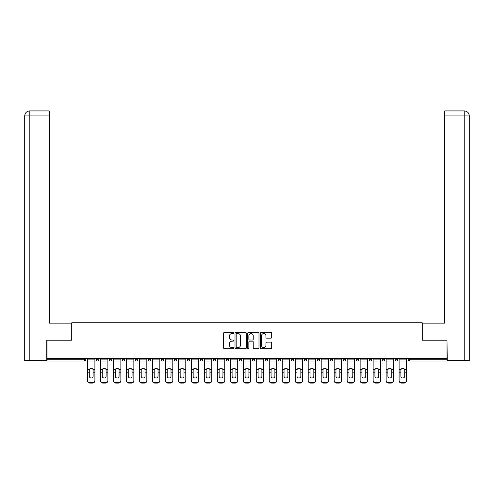 <?xml version="1.0" encoding="UTF-8"?>
<svg xmlns="http://www.w3.org/2000/svg" width="494" height="494" viewBox="0 0 494 494"><rect width="100%" height="100%" fill="white"/><g stroke="black" fill="none" stroke-linecap="round" stroke-linejoin="round"><path stroke-width="0.74" d="M233.687 332.993A0.574 0.574 0 0 0 233.112 332.419L224.43 332.419A0.815 0.815 0 0 0 223.615 333.234L223.615 347.943A0.815 0.815 0 0 0 224.43 348.758L233.112 348.758A0.574 0.574 0 0 0 233.687 348.184A0.574 0.574 0 0 0 233.112 347.615L231.989 347.615A2.612 2.612 0 0 1 229.377 345.003L229.377 343.775A2.612 2.612 0 0 1 231.989 341.163L233.112 341.163A0.574 0.574 0 0 0 233.687 340.588A0.574 0.574 0 0 0 233.112 340.02L231.989 340.02A2.612 2.612 0 0 1 229.377 337.402L229.377 336.179A2.612 2.612 0 0 1 231.989 333.561L233.112 333.561A0.574 0.574 0 0 0 233.687 332.993M270.873 338.18A0.815 0.815 0 0 0 271.694 337.365L271.694 333.234A0.815 0.815 0 0 0 270.873 332.419L261.233 332.419A0.815 0.815 0 0 0 260.418 333.234L260.418 347.943A0.815 0.815 0 0 0 261.233 348.758L270.873 348.758A0.815 0.815 0 0 0 271.694 347.943L271.694 342.959A0.815 0.815 0 0 0 270.873 342.138L266.748 342.138A0.815 0.815 0 0 0 265.933 342.959L265.933 345.43A2.186 2.186 0 0 1 263.747 347.615A2.186 2.186 0 0 1 261.561 345.43L261.561 335.747A2.186 2.186 0 0 1 263.747 333.561A2.186 2.186 0 0 1 265.933 335.747L265.933 337.365A0.815 0.815 0 0 0 266.748 338.18L270.873 338.18M49.252 110.922L29.702 110.922L49.252 110.922L49.252 115.917L29.819 115.917L29.819 360.608L46.757 360.608L46.757 340.212L71.809 340.212L71.809 322.736L422.191 322.736L422.191 340.212L446.996 340.212L446.996 358.44L47.004 358.44L47.004 359.774L84.709 359.774L84.709 358.44M47.004 340.212L47.004 358.44M246.284 333.234A0.815 0.815 0 0 0 245.469 332.419L235.829 332.419A0.815 0.815 0 0 0 235.014 333.234L235.014 347.943A0.815 0.815 0 0 0 235.829 348.758L245.469 348.758A0.815 0.815 0 0 0 246.284 347.943L246.284 333.234M248.531 332.419L258.171 332.419A0.815 0.815 0 0 1 258.986 333.234L258.986 347.943A0.815 0.815 0 0 1 258.171 348.758L254.046 348.758A0.815 0.815 0 0 1 253.231 347.943L253.231 341.978A0.815 0.815 0 0 0 252.409 341.163L249.674 341.163A0.815 0.815 0 0 0 248.859 341.978L248.859 348.184A0.574 0.574 0 0 1 248.284 348.758A0.574 0.574 0 0 1 247.716 348.184L247.716 333.234A0.815 0.815 0 0 1 248.531 332.419M84.709 361.021A1.247 1.247 0 0 0 85.956 359.774L84.709 359.774L84.709 361.021A1.247 1.247 0 0 0 85.956 359.774L85.956 358.44L85.956 359.774A1.247 1.247 0 0 1 84.709 361.021L47.004 361.021L47.004 359.774M446.996 358.44L446.996 361.021L409.291 361.021A1.247 1.247 0 0 1 408.044 359.774L408.044 358.44M96.441 358.44L96.441 359.774L96.441 358.44M97.689 361.021A1.247 1.247 0 0 1 96.441 359.774A1.247 1.247 0 0 0 97.689 361.021A1.247 1.247 0 0 0 98.936 359.774L98.936 358.44L98.936 359.774A1.247 1.247 0 0 1 97.689 361.021A1.247 1.247 0 0 1 96.441 359.774L98.936 359.774A1.247 1.247 0 0 1 97.689 361.021M109.427 358.44L109.427 359.774L109.427 358.44M111.922 358.44L111.922 359.774L111.922 358.44M122.407 358.44L122.407 359.774L122.407 358.44M124.908 358.44L124.908 359.774A1.247 1.247 0 0 1 123.654 361.021A1.247 1.247 0 0 1 122.407 359.774A1.247 1.247 0 0 0 123.654 361.021A1.247 1.247 0 0 0 124.908 359.774A1.247 1.247 0 0 1 123.654 361.021A1.247 1.247 0 0 1 122.407 359.774L124.908 359.774M135.393 358.44L135.393 359.774L135.393 358.44M137.888 358.44L137.888 359.774L137.888 358.44M148.373 358.44L148.373 359.774L148.373 358.44M150.874 358.44L150.874 359.774L150.874 358.44M163.854 358.44L163.854 359.774L161.359 359.774A1.247 1.247 0 0 0 162.606 361.021A1.247 1.247 0 0 1 161.359 359.774L161.359 358.44M174.345 358.44L174.345 359.774L174.345 358.44M176.84 358.44L176.84 359.774L176.84 358.44M187.325 358.44L187.325 359.774L187.325 358.44M189.826 358.44L189.826 359.774L189.826 358.44M200.311 358.44L200.311 359.774L200.311 358.44M202.806 358.44L202.806 359.774A1.247 1.247 0 0 1 201.558 361.021A1.247 1.247 0 0 1 200.311 359.774L202.806 359.774A1.247 1.247 0 0 1 201.558 361.021M213.291 358.44L213.291 359.774L213.291 358.44M215.792 358.44L215.792 359.774L215.792 358.44M226.277 358.44L226.277 359.774L226.277 358.44M228.771 358.44L228.771 359.774A1.247 1.247 0 0 1 227.524 361.021A1.247 1.247 0 0 1 226.277 359.774L228.771 359.774A1.247 1.247 0 0 1 227.524 361.021M239.263 358.44L239.263 359.774L239.263 358.44M241.757 358.44L241.757 359.774L241.757 358.44M252.243 358.44L252.243 359.774L252.243 358.44M254.737 358.44L254.737 359.774L254.737 358.44M267.723 358.44L267.723 359.774A1.247 1.247 0 0 1 266.476 361.021A1.247 1.247 0 0 1 265.229 359.774L265.229 358.44M280.709 358.44L280.709 359.774A1.247 1.247 0 0 1 279.456 361.021A1.247 1.247 0 0 1 278.208 359.774L278.208 358.44M293.689 358.44L293.689 359.774A1.247 1.247 0 0 1 292.442 361.021A1.247 1.247 0 0 1 291.194 359.774L291.194 358.44M306.675 358.44L306.675 359.774A1.247 1.247 0 0 1 305.428 361.021A1.247 1.247 0 0 1 304.174 359.774L304.174 358.44M318.408 361.021A1.247 1.247 0 0 0 319.655 359.774L319.655 358.44L319.655 359.774A1.247 1.247 0 0 1 318.408 361.021A1.247 1.247 0 0 1 317.16 359.774L317.16 358.44M332.641 358.44L332.641 359.774A1.247 1.247 0 0 1 331.394 361.021A1.247 1.247 0 0 1 330.146 359.774L330.146 358.44M343.126 358.44L343.126 359.774L343.126 358.44M345.627 358.44L345.627 359.774A1.247 1.247 0 0 1 344.374 361.021A1.247 1.247 0 0 1 343.126 359.774L345.627 359.774A1.247 1.247 0 0 1 344.374 361.021M357.36 361.021A1.247 1.247 0 0 0 358.607 359.774L358.607 358.44L358.607 359.774A1.247 1.247 0 0 1 357.36 361.021A1.247 1.247 0 0 1 356.112 359.774L356.112 358.44M369.092 358.44L369.092 359.774L369.092 358.44M371.593 358.44L371.593 359.774A1.247 1.247 0 0 1 370.346 361.021A1.247 1.247 0 0 1 369.092 359.774L371.593 359.774A1.247 1.247 0 0 1 370.346 361.021A1.247 1.247 0 0 0 371.593 359.774M382.078 359.774A1.247 1.247 0 0 0 383.325 361.021A1.247 1.247 0 0 0 384.573 359.774L384.573 358.44L384.573 359.774L382.078 359.774A1.247 1.247 0 0 0 383.325 361.021A1.247 1.247 0 0 1 382.078 359.774L382.078 358.44M395.064 358.44L395.064 359.774L395.064 358.44M397.559 358.44L397.559 359.774L397.559 358.44M110.675 361.021A1.247 1.247 0 0 1 109.427 359.774A1.247 1.247 0 0 0 110.675 361.021A1.247 1.247 0 0 0 111.922 359.774A1.247 1.247 0 0 1 110.675 361.021A1.247 1.247 0 0 1 109.427 359.774L111.922 359.774A1.247 1.247 0 0 1 110.675 361.021M136.64 361.021A1.247 1.247 0 0 1 135.393 359.774A1.247 1.247 0 0 0 136.64 361.021A1.247 1.247 0 0 0 137.888 359.774A1.247 1.247 0 0 1 136.64 361.021A1.247 1.247 0 0 1 135.393 359.774L137.888 359.774A1.247 1.247 0 0 1 136.64 361.021M149.626 361.021A1.247 1.247 0 0 1 148.373 359.774A1.247 1.247 0 0 0 149.626 361.021A1.247 1.247 0 0 0 150.874 359.774A1.247 1.247 0 0 1 149.626 361.021A1.247 1.247 0 0 1 148.373 359.774L150.874 359.774A1.247 1.247 0 0 1 149.626 361.021M162.606 361.021A1.247 1.247 0 0 0 163.854 359.774A1.247 1.247 0 0 1 162.606 361.021A1.247 1.247 0 0 1 161.359 359.774M175.592 361.021A1.247 1.247 0 0 1 174.345 359.774A1.247 1.247 0 0 0 175.592 361.021A1.247 1.247 0 0 0 176.84 359.774A1.247 1.247 0 0 1 175.592 361.021A1.247 1.247 0 0 1 174.345 359.774L176.84 359.774A1.247 1.247 0 0 1 175.592 361.021M188.572 361.021A1.247 1.247 0 0 1 187.325 359.774L189.826 359.774A1.247 1.247 0 0 1 188.572 361.021A1.247 1.247 0 0 0 189.826 359.774M214.544 361.021A1.247 1.247 0 0 1 213.291 359.774A1.247 1.247 0 0 0 214.544 361.021A1.247 1.247 0 0 0 215.792 359.774A1.247 1.247 0 0 1 214.544 361.021A1.247 1.247 0 0 1 213.291 359.774L215.792 359.774M240.51 361.021A1.247 1.247 0 0 1 239.263 359.774L241.757 359.774A1.247 1.247 0 0 1 240.51 361.021A1.247 1.247 0 0 0 241.757 359.774M253.49 361.021A1.247 1.247 0 0 1 252.243 359.774A1.247 1.247 0 0 0 253.49 361.021A1.247 1.247 0 0 0 254.737 359.774A1.247 1.247 0 0 1 253.49 361.021A1.247 1.247 0 0 1 252.243 359.774L254.737 359.774A1.247 1.247 0 0 1 253.49 361.021M396.312 361.021A1.247 1.247 0 0 1 395.064 359.774L397.559 359.774A1.247 1.247 0 0 1 396.312 361.021A1.247 1.247 0 0 0 397.559 359.774A1.247 1.247 0 0 1 396.312 361.021M236.725 333.561A0.574 0.574 0 0 0 236.157 334.135L236.157 347.041A0.574 0.574 0 0 0 236.725 347.615L237.91 347.615A2.612 2.612 0 0 0 240.529 345.003L240.529 336.179A2.612 2.612 0 0 0 237.91 333.561L236.725 333.561M253.231 335.79A2.186 2.186 0 0 0 251.045 333.604A2.186 2.186 0 0 0 248.859 335.79L248.859 339.199A0.815 0.815 0 0 0 249.674 340.02L252.409 340.02A0.815 0.815 0 0 0 253.231 339.199L253.231 335.79M93.113 370.154L93.113 372.822L94.904 372.822L94.904 358.44M87.494 373.174L87.494 380.713L87.494 369.426L89.439 369.426L89.284 370.154L89.439 369.426A1.914 1.834 0 0 1 92.958 369.426L94.904 369.426M94.904 373.174L94.904 380.713A2.495 2.359 180 0 1 92.403 383.078L92.403 382.726A2.495 2.359 0 0 0 94.904 380.361L94.904 372.822M93.113 376.193A1.914 1.809 180 0 1 91.199 378.003A1.914 1.809 180 0 1 89.284 376.193A1.914 1.809 180 0 0 91.199 378.003A1.914 1.809 180 0 0 93.113 376.193L93.113 372.822M89.284 376.193L89.284 370.154M87.494 380.361A2.495 2.359 0 0 0 89.994 382.726L89.994 383.078L92.403 383.078M89.994 383.078A2.495 2.359 180 0 1 87.494 380.713M89.994 382.726L92.403 382.726M87.494 369.426L87.494 358.44M94.904 380.361L94.904 380.713M71.723 340.212L71.723 323.15L49.252 323.15L49.252 115.917M29.819 360.608L24.7 360.608L24.7 310.67L24.7 360.608M29.819 110.922L30.943 110.922L29.819 110.922L29.819 115.917L24.7 115.917L24.7 310.67L24.7 115.917C24.996 112.885 26.664 111.218 29.689 110.922C26.657 111.224 24.99 112.885 24.7 115.917L24.7 310.67L24.7 115.917M422.277 340.212L422.277 323.15L444.748 323.15L444.748 110.922L464.298 110.922L444.748 110.922M469.3 310.67L469.3 115.917L469.3 360.608L447.243 360.608L446.996 340.212M464.181 110.922L463.057 110.922L464.181 110.922L464.181 115.917L444.748 115.917M464.181 360.608L464.181 115.917L469.3 115.917C469.004 112.885 467.336 111.218 464.311 110.922M106.099 370.154L106.099 372.822L107.883 372.822L107.883 358.44M100.48 373.174L100.48 380.713L100.48 369.426L102.419 369.426L102.27 370.154L102.419 369.426A1.914 1.834 0 0 1 105.944 369.426L107.883 369.426M107.883 373.174L107.883 380.713A2.495 2.359 180 0 1 105.389 383.078L105.389 382.726A2.495 2.359 0 0 0 107.883 380.361L107.883 372.822M106.099 376.193A1.914 1.809 180 0 1 104.185 378.003A1.914 1.809 180 0 1 102.27 376.193A1.914 1.809 180 0 0 104.185 378.003A1.914 1.809 180 0 0 106.099 376.193L106.099 372.822M119.079 370.154L119.079 372.822L120.869 372.822L120.869 358.44M113.459 373.174L113.459 380.713L113.459 369.426L115.405 369.426L115.25 370.154L115.405 369.426A1.914 1.834 0 0 1 118.924 369.426L120.869 369.426M120.869 373.174L120.869 380.713A2.495 2.359 180 0 1 118.375 383.078L118.375 382.726A2.495 2.359 0 0 0 120.869 380.361L120.869 372.822M119.079 376.193A1.914 1.809 180 0 1 117.164 378.003A1.914 1.809 180 0 1 115.25 376.193A1.914 1.809 180 0 0 117.164 378.003A1.914 1.809 180 0 0 119.079 376.193L119.079 372.822M132.065 370.154L132.065 372.822L133.855 372.822L133.855 358.44M126.445 373.174L126.445 380.713L126.445 369.426L128.384 369.426L128.236 370.154L128.384 369.426A1.914 1.834 0 0 1 131.91 369.426L133.855 369.426M133.855 373.174L133.855 380.713A2.495 2.359 180 0 1 131.355 383.078L131.355 382.726A2.495 2.359 0 0 0 133.855 380.361L133.855 372.822M132.065 376.193A1.914 1.809 180 0 1 130.15 378.003A1.914 1.809 180 0 1 128.236 376.193A1.914 1.809 180 0 0 130.15 378.003A1.914 1.809 180 0 0 132.065 376.193L132.065 372.822M145.045 370.154L145.045 372.822L146.835 372.822L146.835 358.44M139.432 373.174L139.432 380.713L139.432 369.426L141.37 369.426L141.216 370.154L141.37 369.426A1.914 1.834 0 0 1 144.896 369.426L146.835 369.426M146.835 373.174L146.835 380.713A2.495 2.359 180 0 1 144.341 383.078L144.341 382.726A2.495 2.359 0 0 0 146.835 380.361L146.835 372.822M145.045 376.193A1.914 1.809 180 0 1 143.13 378.003A1.914 1.809 180 0 1 141.216 376.193A1.914 1.809 180 0 0 143.13 378.003A1.914 1.809 180 0 0 145.045 376.193L145.045 372.822M158.031 370.154L158.031 372.822L159.821 372.822L159.821 358.44M152.411 373.174L152.411 380.713L152.411 369.426L154.356 369.426L154.202 370.154L154.356 369.426A1.914 1.834 0 0 1 157.876 369.426L159.821 369.426M159.821 373.174L159.821 380.713A2.495 2.359 180 0 1 157.32 383.078L157.32 382.726A2.495 2.359 0 0 0 159.821 380.361L159.821 372.822M158.031 376.193A1.914 1.809 180 0 1 156.116 378.003A1.914 1.809 180 0 1 154.202 376.193A1.914 1.809 180 0 0 156.116 378.003A1.914 1.809 180 0 0 158.031 376.193L158.031 372.822M102.27 376.193L102.27 370.154M100.48 380.361A2.495 2.359 0 0 0 102.974 382.726L102.974 383.078L105.389 383.078M102.974 383.078A2.495 2.359 180 0 1 100.48 380.713M102.974 382.726L105.389 382.726M100.48 369.426L100.48 358.44M107.883 380.361L107.883 380.713M115.25 376.193L115.25 370.154M113.459 380.361A2.495 2.359 0 0 0 115.96 382.726L115.96 383.078L118.375 383.078M115.96 383.078A2.495 2.359 180 0 1 113.459 380.713M115.96 382.726L118.375 382.726M113.459 369.426L113.459 358.44M120.869 380.361L120.869 380.713M128.236 376.193L128.236 370.154M126.445 380.361A2.495 2.359 0 0 0 128.94 382.726L128.94 383.078L131.355 383.078M128.94 383.078A2.495 2.359 180 0 1 126.445 380.713M128.94 382.726L131.355 382.726M126.445 369.426L126.445 358.44M133.855 380.361L133.855 380.713M141.216 376.193L141.216 370.154M139.432 380.361A2.495 2.359 0 0 0 141.926 382.726L141.926 383.078L144.341 383.078M141.926 383.078A2.495 2.359 180 0 1 139.432 380.713M141.926 382.726L144.341 382.726M139.432 369.426L139.432 358.44M146.835 380.361L146.835 380.713M154.202 376.193L154.202 370.154M152.411 380.361A2.495 2.359 0 0 0 154.906 382.726L154.906 383.078L157.32 383.078M154.906 383.078A2.495 2.359 180 0 1 152.411 380.713M154.906 382.726L157.32 382.726M152.411 369.426L152.411 358.44M159.821 380.361L159.821 380.713M171.01 370.154L171.01 372.822L172.801 372.822L172.801 358.44M165.397 373.174L165.397 380.713L165.397 369.426L167.336 369.426L167.188 370.154L167.336 369.426A1.914 1.834 0 0 1 170.862 369.426L172.801 369.426M172.801 373.174L172.801 380.713A2.495 2.359 180 0 1 170.307 383.078L170.307 382.726A2.495 2.359 0 0 0 172.801 380.361L172.801 372.822M171.01 376.193A1.914 1.809 180 0 1 169.102 378.003A1.914 1.809 180 0 1 167.188 376.193A1.914 1.809 180 0 0 169.102 378.003A1.914 1.809 180 0 0 171.01 376.193L171.01 372.822M167.188 376.193L167.188 370.154M165.397 380.361A2.495 2.359 0 0 0 167.892 382.726L167.892 383.078L170.307 383.078M167.892 383.078A2.495 2.359 180 0 1 165.397 380.713M167.892 382.726L170.307 382.726M165.397 369.426L165.397 358.44M172.801 380.361L172.801 380.713M183.996 370.154L183.996 372.822L185.787 372.822L185.787 358.44M178.377 373.174L178.377 380.713L178.377 369.426L180.322 369.426L180.168 370.154L180.322 369.426A1.914 1.834 0 0 1 183.842 369.426L185.787 369.426M185.787 373.174L185.787 380.713A2.495 2.359 180 0 1 183.293 383.078L183.293 382.726A2.495 2.359 0 0 0 185.787 380.361L185.787 372.822M183.996 376.193A1.914 1.809 180 0 1 182.082 378.003A1.914 1.809 180 0 1 180.168 376.193A1.914 1.809 180 0 0 182.082 378.003A1.914 1.809 180 0 0 183.996 376.193L183.996 372.822M180.168 376.193L180.168 370.154M178.377 380.361A2.495 2.359 0 0 0 180.878 382.726L180.878 383.078L183.293 383.078M180.878 383.078A2.495 2.359 180 0 1 178.377 380.713M180.878 382.726L183.293 382.726M178.377 369.426L178.377 358.44M185.787 380.361L185.787 380.713M196.983 370.154L196.983 372.822L198.767 372.822L198.767 358.44M191.363 373.174L191.363 380.713L191.363 369.426L193.302 369.426L193.154 370.154L193.302 369.426A1.914 1.834 0 0 1 196.828 369.426L198.767 369.426M198.767 373.174L198.767 380.713A2.495 2.359 180 0 1 196.272 383.078L196.272 382.726A2.495 2.359 0 0 0 198.767 380.361L198.767 372.822M196.983 376.193A1.914 1.809 180 0 1 195.068 378.003A1.914 1.809 180 0 1 193.154 376.193A1.914 1.809 180 0 0 195.068 378.003A1.914 1.809 180 0 0 196.983 376.193L196.983 372.822M193.154 376.193L193.154 370.154M191.363 380.361A2.495 2.359 0 0 0 193.858 382.726L193.858 383.078L196.272 383.078M193.858 383.078A2.495 2.359 180 0 1 191.363 380.713M193.858 382.726L196.272 382.726M191.363 369.426L191.363 358.44M198.767 380.361L198.767 380.713M209.962 370.154L209.962 372.822L211.753 372.822L211.753 358.44M204.343 373.174L204.343 380.713L204.343 369.426L206.288 369.426L206.134 370.154L206.288 369.426A1.914 1.834 0 0 1 209.814 369.426L211.753 369.426M211.753 373.174L211.753 380.713A2.495 2.359 180 0 1 209.258 383.078L209.258 382.726A2.495 2.359 0 0 0 211.753 380.361L211.753 372.822M209.962 376.193A1.914 1.809 180 0 1 208.048 378.003A1.914 1.809 180 0 1 206.134 376.193A1.914 1.809 180 0 0 208.048 378.003A1.914 1.809 180 0 0 209.962 376.193L209.962 372.822M206.134 376.193L206.134 370.154M204.343 380.361A2.495 2.359 0 0 0 206.844 382.726L206.844 383.078L209.258 383.078M206.844 383.078A2.495 2.359 180 0 1 204.343 380.713M206.844 382.726L209.258 382.726M204.343 369.426L204.343 358.44M211.753 380.361L211.753 380.713M222.948 370.154L222.948 372.822L224.739 372.822L224.739 358.44M217.329 373.174L217.329 380.713L217.329 369.426L219.274 369.426L219.12 370.154L219.274 369.426A1.914 1.834 0 0 1 222.794 369.426L224.739 369.426M224.739 373.174L224.739 380.713A2.495 2.359 180 0 1 222.238 383.078L222.238 382.726A2.495 2.359 0 0 0 224.739 380.361L224.739 372.822M222.948 376.193A1.914 1.809 180 0 1 221.034 378.003A1.914 1.809 180 0 1 219.12 376.193A1.914 1.809 180 0 0 221.034 378.003A1.914 1.809 180 0 0 222.948 376.193L222.948 372.822M219.12 376.193L219.12 370.154M217.329 380.361A2.495 2.359 0 0 0 219.824 382.726L219.824 383.078L222.238 383.078M219.824 383.078A2.495 2.359 180 0 1 217.329 380.713M219.824 382.726L222.238 382.726M217.329 369.426L217.329 358.44M224.739 380.361L224.739 380.713M235.928 370.154L235.928 372.822L237.719 372.822L237.719 358.44M230.315 373.174L230.315 380.713L230.315 369.426L232.254 369.426L232.1 370.154L232.254 369.426A1.914 1.834 0 0 1 235.78 369.426L237.719 369.426M237.719 373.174L237.719 380.713A2.495 2.359 180 0 1 235.224 383.078L235.224 382.726A2.495 2.359 0 0 0 237.719 380.361L237.719 372.822M235.928 376.193A1.914 1.809 180 0 1 234.014 378.003A1.914 1.809 180 0 1 232.1 376.193A1.914 1.809 180 0 0 234.014 378.003A1.914 1.809 180 0 0 235.928 376.193L235.928 372.822M232.1 376.193L232.1 370.154M230.315 380.361A2.495 2.359 0 0 0 232.81 382.726L232.81 383.078L235.224 383.078M232.81 383.078A2.495 2.359 180 0 1 230.315 380.713M232.81 382.726L235.224 382.726M230.315 369.426L230.315 358.44M237.719 380.361L237.719 380.713M248.914 370.154L248.914 372.822L250.705 372.822L250.705 358.44M243.295 373.174L243.295 380.713L243.295 369.426L245.24 369.426L245.086 370.154L245.24 369.426A1.914 1.834 0 0 1 248.76 369.426L250.705 369.426M250.705 373.174L250.705 380.713A2.495 2.359 180 0 1 248.204 383.078L248.204 382.726A2.495 2.359 0 0 0 250.705 380.361L250.705 372.822M248.914 376.193A1.914 1.809 180 0 1 247 378.003A1.914 1.809 180 0 1 245.086 376.193A1.914 1.809 180 0 0 247 378.003A1.914 1.809 180 0 0 248.914 376.193L248.914 372.822M245.086 376.193L245.086 370.154M243.295 380.361A2.495 2.359 0 0 0 245.796 382.726L245.796 383.078L248.204 383.078M245.796 383.078A2.495 2.359 180 0 1 243.295 380.713M245.796 382.726L248.204 382.726M243.295 369.426L243.295 358.44M250.705 380.361L250.705 380.713M261.9 370.154L261.9 372.822L263.685 372.822L263.685 358.44M256.281 373.174L256.281 380.713L256.281 369.426L258.22 369.426L258.072 370.154L258.22 369.426A1.914 1.834 0 0 1 261.746 369.426L263.685 369.426M263.685 373.174L263.685 380.713A2.495 2.359 180 0 1 261.19 383.078L261.19 382.726A2.495 2.359 0 0 0 263.685 380.361L263.685 372.822M261.9 376.193A1.914 1.809 180 0 1 259.986 378.003A1.914 1.809 180 0 1 258.072 376.193A1.914 1.809 180 0 0 259.986 378.003A1.914 1.809 180 0 0 261.9 376.193L261.9 372.822M258.072 376.193L258.072 370.154M256.281 380.361A2.495 2.359 0 0 0 258.776 382.726L258.776 383.078L261.19 383.078M258.776 383.078A2.495 2.359 180 0 1 256.281 380.713M258.776 382.726L261.19 382.726M256.281 369.426L256.281 358.44M263.685 380.361L263.685 380.713M274.88 370.154L274.88 372.822L276.671 372.822L276.671 358.44M269.261 373.174L269.261 380.713L269.261 369.426L271.206 369.426L271.052 370.154L271.206 369.426A1.914 1.834 0 0 1 274.726 369.426L276.671 369.426M276.671 373.174L276.671 380.713A2.495 2.359 180 0 1 274.176 383.078L274.176 382.726A2.495 2.359 0 0 0 276.671 380.361L276.671 372.822M274.88 376.193A1.914 1.809 180 0 1 272.966 378.003A1.914 1.809 180 0 1 271.052 376.193A1.914 1.809 180 0 0 272.966 378.003A1.914 1.809 180 0 0 274.88 376.193L274.88 372.822M271.052 376.193L271.052 370.154M269.261 380.361A2.495 2.359 0 0 0 271.762 382.726L271.762 383.078L274.176 383.078M271.762 383.078A2.495 2.359 180 0 1 269.261 380.713M271.762 382.726L274.176 382.726M269.261 369.426L269.261 358.44M276.671 380.361L276.671 380.713M287.866 370.154L287.866 372.822L289.657 372.822L289.657 358.44M282.247 373.174L282.247 380.713L282.247 369.426L284.186 369.426L284.038 370.154L284.186 369.426A1.914 1.834 0 0 1 287.712 369.426L289.657 369.426M289.657 373.174L289.657 380.713A2.495 2.359 180 0 1 287.156 383.078L287.156 382.726A2.495 2.359 0 0 0 289.657 380.361L289.657 372.822M287.866 376.193A1.914 1.809 180 0 1 285.952 378.003A1.914 1.809 180 0 1 284.038 376.193A1.914 1.809 180 0 0 285.952 378.003A1.914 1.809 180 0 0 287.866 376.193L287.866 372.822M284.038 376.193L284.038 370.154M282.247 380.361A2.495 2.359 0 0 0 284.742 382.726L284.742 383.078L287.156 383.078M284.742 383.078A2.495 2.359 180 0 1 282.247 380.713M284.742 382.726L287.156 382.726M282.247 369.426L282.247 358.44M289.657 380.361L289.657 380.713M300.846 370.154L300.846 372.822L302.637 372.822L302.637 358.44M295.233 373.174L295.233 380.713L295.233 369.426L297.172 369.426L297.018 370.154L297.172 369.426A1.914 1.834 0 0 1 300.698 369.426L302.637 369.426M302.637 373.174L302.637 380.713A2.495 2.359 180 0 1 300.142 383.078L300.142 382.726A2.495 2.359 0 0 0 302.637 380.361L302.637 372.822M300.846 376.193A1.914 1.809 180 0 1 298.932 378.003A1.914 1.809 180 0 1 297.018 376.193A1.914 1.809 180 0 0 298.932 378.003A1.914 1.809 180 0 0 300.846 376.193L300.846 372.822M297.018 376.193L297.018 370.154M295.233 380.361A2.495 2.359 0 0 0 297.728 382.726L297.728 383.078L300.142 383.078M297.728 383.078A2.495 2.359 180 0 1 295.233 380.713M297.728 382.726L300.142 382.726M295.233 369.426L295.233 358.44M302.637 380.361L302.637 380.713M313.832 370.154L313.832 372.822L315.623 372.822L315.623 358.44M308.213 373.174L308.213 380.713L308.213 369.426L310.158 369.426L310.004 370.154L310.158 369.426A1.914 1.834 0 0 1 313.678 369.426L315.623 369.426M315.623 373.174L315.623 380.713A2.495 2.359 180 0 1 313.122 383.078L313.122 382.726A2.495 2.359 0 0 0 315.623 380.361L315.623 372.822M313.832 376.193A1.914 1.809 180 0 1 311.918 378.003A1.914 1.809 180 0 1 310.004 376.193A1.914 1.809 180 0 0 311.918 378.003A1.914 1.809 180 0 0 313.832 376.193L313.832 372.822M310.004 376.193L310.004 370.154M308.213 380.361A2.495 2.359 0 0 0 310.707 382.726L310.707 383.078L313.122 383.078M310.707 383.078A2.495 2.359 180 0 1 308.213 380.713M310.707 382.726L313.122 382.726M308.213 369.426L308.213 358.44M315.623 380.361L315.623 380.713M326.812 370.154L326.812 372.822L328.603 372.822L328.603 358.44M321.199 373.174L321.199 380.713L321.199 369.426L323.138 369.426L322.99 370.154L323.138 369.426A1.914 1.834 0 0 1 326.664 369.426L328.603 369.426M328.603 373.174L328.603 380.713A2.495 2.359 180 0 1 326.108 383.078L326.108 382.726A2.495 2.359 0 0 0 328.603 380.361L328.603 372.822M326.812 376.193A1.914 1.809 180 0 1 324.898 378.003A1.914 1.809 180 0 1 322.99 376.193A1.914 1.809 180 0 0 324.898 378.003A1.914 1.809 180 0 0 326.812 376.193L326.812 372.822M322.99 376.193L322.99 370.154M321.199 380.361A2.495 2.359 0 0 0 323.694 382.726L323.694 383.078L326.108 383.078M323.694 383.078A2.495 2.359 180 0 1 321.199 380.713M323.694 382.726L326.108 382.726M321.199 369.426L321.199 358.44M328.603 380.361L328.603 380.713M339.798 370.154L339.798 372.822L341.589 372.822L341.589 358.44M334.179 373.174L334.179 380.713L334.179 369.426L336.124 369.426L335.969 370.154L336.124 369.426A1.914 1.834 0 0 1 339.644 369.426L341.589 369.426M341.589 373.174L341.589 380.713A2.495 2.359 180 0 1 339.094 383.078L339.094 382.726A2.495 2.359 0 0 0 341.589 380.361L341.589 372.822M339.798 376.193A1.914 1.809 180 0 1 337.884 378.003A1.914 1.809 180 0 1 335.969 376.193A1.914 1.809 180 0 0 337.884 378.003A1.914 1.809 180 0 0 339.798 376.193L339.798 372.822M335.969 376.193L335.969 370.154M334.179 380.361A2.495 2.359 0 0 0 336.68 382.726L336.68 383.078L339.094 383.078M336.68 383.078A2.495 2.359 180 0 1 334.179 380.713M336.68 382.726L339.094 382.726M334.179 369.426L334.179 358.44M341.589 380.361L341.589 380.713M352.784 370.154L352.784 372.822L354.569 372.822L354.569 358.44M347.165 373.174L347.165 380.713L347.165 369.426L349.104 369.426L348.955 370.154L349.104 369.426A1.914 1.834 0 0 1 352.63 369.426L354.569 369.426M354.569 373.174L354.569 380.713A2.495 2.359 180 0 1 352.074 383.078L352.074 382.726A2.495 2.359 0 0 0 354.569 380.361L354.569 372.822M352.784 376.193A1.914 1.809 180 0 1 350.87 378.003A1.914 1.809 180 0 1 348.955 376.193A1.914 1.809 180 0 0 350.87 378.003A1.914 1.809 180 0 0 352.784 376.193L352.784 372.822M348.955 376.193L348.955 370.154M347.165 380.361A2.495 2.359 0 0 0 349.659 382.726L349.659 383.078L352.074 383.078M349.659 383.078A2.495 2.359 180 0 1 347.165 380.713M349.659 382.726L352.074 382.726M347.165 369.426L347.165 358.44M354.569 380.361L354.569 380.713M365.764 370.154L365.764 372.822L367.555 372.822L367.555 358.44M360.145 373.174L360.145 380.713L360.145 369.426L362.09 369.426L361.935 370.154L362.09 369.426A1.914 1.834 0 0 1 365.616 369.426L367.555 369.426M367.555 373.174L367.555 380.713A2.495 2.359 180 0 1 365.06 383.078L365.06 382.726A2.495 2.359 0 0 0 367.555 380.361L367.555 372.822M365.764 376.193A1.914 1.809 180 0 1 363.85 378.003A1.914 1.809 180 0 1 361.935 376.193A1.914 1.809 180 0 0 363.85 378.003A1.914 1.809 180 0 0 365.764 376.193L365.764 372.822M361.935 376.193L361.935 370.154M360.145 380.361A2.495 2.359 0 0 0 362.645 382.726L362.645 383.078L365.06 383.078M362.645 383.078A2.495 2.359 180 0 1 360.145 380.713M362.645 382.726L365.06 382.726M360.145 369.426L360.145 358.44M367.555 380.361L367.555 380.713M378.75 370.154L378.75 372.822L380.541 372.822L380.541 358.44M373.131 373.174L373.131 380.713L373.131 369.426L375.076 369.426L374.921 370.154L375.076 369.426A1.914 1.834 0 0 1 378.595 369.426L380.541 369.426M380.541 373.174L380.541 380.713A2.495 2.359 180 0 1 378.04 383.078L378.04 382.726A2.495 2.359 0 0 0 380.541 380.361L380.541 372.822M378.75 376.193A1.914 1.809 180 0 1 376.836 378.003A1.914 1.809 180 0 1 374.921 376.193A1.914 1.809 180 0 0 376.836 378.003A1.914 1.809 180 0 0 378.75 376.193L378.75 372.822M374.921 376.193L374.921 370.154M373.131 380.361A2.495 2.359 0 0 0 375.625 382.726L375.625 383.078L378.04 383.078M375.625 383.078A2.495 2.359 180 0 1 373.131 380.713M375.625 382.726L378.04 382.726M373.131 369.426L373.131 358.44M380.541 380.361L380.541 380.713M391.73 370.154L391.73 372.822L393.52 372.822L393.52 358.44M386.117 373.174L386.117 380.713L386.117 369.426L388.056 369.426L387.901 370.154L388.056 369.426A1.914 1.834 0 0 1 391.581 369.426L393.52 369.426M393.52 373.174L393.52 380.713A2.495 2.359 180 0 1 391.026 383.078L391.026 382.726A2.495 2.359 0 0 0 393.52 380.361L393.52 372.822M391.73 376.193A1.914 1.809 180 0 1 389.815 378.003A1.914 1.809 180 0 1 387.901 376.193A1.914 1.809 180 0 0 389.815 378.003A1.914 1.809 180 0 0 391.73 376.193L391.73 372.822M387.901 376.193L387.901 370.154M386.117 380.361A2.495 2.359 0 0 0 388.611 382.726L388.611 383.078L391.026 383.078M388.611 383.078A2.495 2.359 180 0 1 386.117 380.713M388.611 382.726L391.026 382.726M386.117 369.426L386.117 358.44M393.52 380.361L393.52 380.713M404.716 370.154L404.716 372.822L406.506 372.822L406.506 358.44M399.096 373.174L399.096 380.713L399.096 369.426L401.042 369.426L400.887 370.154L401.042 369.426A1.914 1.834 0 0 1 404.561 369.426L406.506 369.426M406.506 373.174L406.506 380.713A2.495 2.359 180 0 1 404.006 383.078L404.006 382.726A2.495 2.359 0 0 0 406.506 380.361L406.506 372.822M404.716 376.193A1.914 1.809 180 0 1 402.801 378.003A1.914 1.809 180 0 1 400.887 376.193A1.914 1.809 180 0 0 402.801 378.003A1.914 1.809 180 0 0 404.716 376.193L404.716 372.822M400.887 376.193L400.887 370.154M399.096 380.361A2.495 2.359 0 0 0 401.597 382.726L401.597 383.078L404.006 383.078M401.597 383.078A2.495 2.359 180 0 1 399.096 380.713M401.597 382.726L404.006 382.726M399.096 369.426L399.096 358.44M406.506 380.361L406.506 380.713M409.291 358.44L409.291 359.774L446.996 359.774M408.044 359.774L409.291 359.774L409.291 361.021M266.476 361.021A1.247 1.247 0 0 0 267.723 359.774L265.229 359.774M279.456 361.021A1.247 1.247 0 0 0 280.709 359.774L278.208 359.774M292.442 361.021A1.247 1.247 0 0 0 293.689 359.774L291.194 359.774M305.428 361.021A1.247 1.247 0 0 0 306.675 359.774L304.174 359.774M319.655 359.774L317.16 359.774M331.394 361.021A1.247 1.247 0 0 0 332.641 359.774L330.146 359.774M358.607 359.774L356.112 359.774M383.325 361.021A1.247 1.247 0 0 0 384.573 359.774M87.494 372.822L89.284 372.822M87.494 361.021L94.904 361.021M87.494 359.126L94.904 359.126M100.48 372.822L102.27 372.822M100.48 361.021L107.883 361.021M100.48 359.126L107.883 359.126M113.459 372.822L115.25 372.822M113.459 361.021L120.869 361.021M113.459 359.126L120.869 359.126M126.445 372.822L128.236 372.822M126.445 361.021L133.855 361.021M126.445 359.126L133.855 359.126M139.432 372.822L141.216 372.822M139.432 361.021L146.835 361.021M139.432 359.126L146.835 359.126M152.411 372.822L154.202 372.822M152.411 361.021L159.821 361.021M152.411 359.126L159.821 359.126M165.397 372.822L167.188 372.822M165.397 361.021L172.801 361.021M165.397 359.126L172.801 359.126M178.377 372.822L180.168 372.822M178.377 361.021L185.787 361.021M178.377 359.126L185.787 359.126M191.363 372.822L193.154 372.822M191.363 361.021L198.767 361.021M191.363 359.126L198.767 359.126M204.343 372.822L206.134 372.822M204.343 361.021L211.753 361.021M204.343 359.126L211.753 359.126M217.329 372.822L219.12 372.822M217.329 361.021L224.739 361.021M217.329 359.126L224.739 359.126M230.315 372.822L232.1 372.822M230.315 361.021L237.719 361.021M230.315 359.126L237.719 359.126M243.295 372.822L245.086 372.822M243.295 361.021L250.705 361.021M243.295 359.126L250.705 359.126M256.281 372.822L258.072 372.822M256.281 361.021L263.685 361.021M256.281 359.126L263.685 359.126M269.261 372.822L271.052 372.822M269.261 361.021L276.671 361.021M269.261 359.126L276.671 359.126M282.247 372.822L284.038 372.822M282.247 361.021L289.657 361.021M282.247 359.126L289.657 359.126M295.233 372.822L297.018 372.822M295.233 361.021L302.637 361.021M295.233 359.126L302.637 359.126M308.213 372.822L310.004 372.822M308.213 361.021L315.623 361.021M308.213 359.126L315.623 359.126M321.199 372.822L322.99 372.822M321.199 361.021L328.603 361.021M321.199 359.126L328.603 359.126M334.179 372.822L335.969 372.822M334.179 361.021L341.589 361.021M334.179 359.126L341.589 359.126M347.165 372.822L348.955 372.822M347.165 361.021L354.569 361.021M347.165 359.126L354.569 359.126M360.145 372.822L361.935 372.822M360.145 361.021L367.555 361.021M360.145 359.126L367.555 359.126M373.131 372.822L374.921 372.822M373.131 361.021L380.541 361.021M373.131 359.126L380.541 359.126M386.117 372.822L387.901 372.822M386.117 361.021L393.52 361.021M386.117 359.126L393.52 359.126M399.096 372.822L400.887 372.822M399.096 361.021L406.506 361.021M399.096 359.126L406.506 359.126"/></g></svg>
